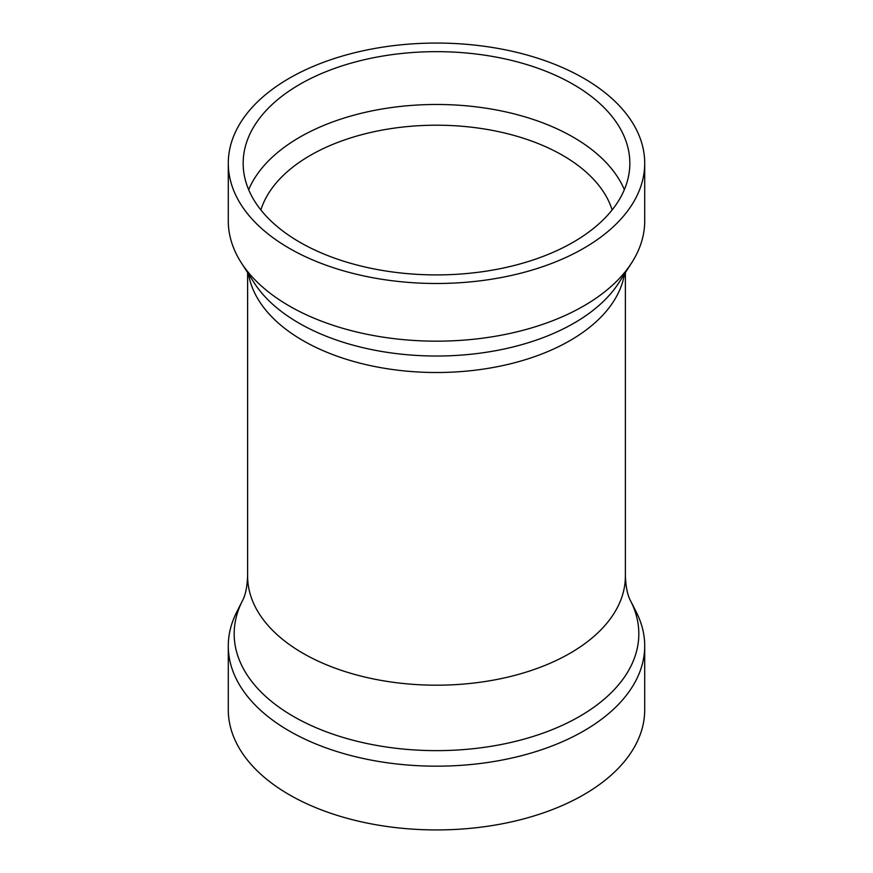 <?xml version="1.0" encoding="UTF-8"?>
<svg xmlns="http://www.w3.org/2000/svg" width="873" height="873" viewBox="0 0 873 873"><rect width="100%" height="100%" fill="white"/><g stroke="black" fill="none" stroke-linecap="round" stroke-linejoin="round"><path stroke-width="1.31" d="M630.764 601.181A202.329 116.818 0 0 1 539.536 734.357A202.329 116.818 0 0 1 293.426 716.427A202.329 116.818 0 0 1 242.236 601.181L236.583 612.366A208.211 120.212 0 0 0 228.29 645.965L228.29 709.716A208.211 120.212 0 0 0 289.269 794.725A208.211 120.212 0 0 0 516.183 820.784A208.211 120.212 0 0 0 644.711 709.716L644.711 645.965A208.211 120.212 0 0 0 636.417 612.366L630.764 601.181C627.687 595.757 625.886 587.42 625.374 576.147L625.374 272.627M228.29 645.965A208.211 120.212 0 0 0 289.269 730.974A208.211 120.212 0 0 0 516.183 757.022A208.211 120.212 0 0 0 644.711 645.965M612.126 209.946A178.463 103.036 0 0 0 562.692 155.383A178.463 103.036 0 0 0 383.171 129.913A178.463 103.036 0 0 0 260.874 209.946M624.348 189.692A193.337 111.624 0 0 0 573.212 137.17A193.337 111.624 0 0 0 384.327 108.623A193.337 111.624 0 0 0 248.652 189.692M573.212 84.354A193.337 111.624 0 0 0 362.513 60.15A193.337 111.624 0 0 0 243.163 163.284A193.337 111.624 0 0 0 299.788 242.214A193.337 111.624 0 0 0 510.487 266.407A193.337 111.624 0 0 0 629.837 163.284A193.337 111.624 0 0 0 573.212 84.354M228.29 163.284L228.29 220.956A208.211 120.212 0 0 0 241.286 262.762A208.211 120.212 0 0 0 289.269 305.965A208.211 120.212 0 0 0 631.714 262.762A208.211 120.212 0 0 0 644.711 220.956L644.711 163.284A208.211 120.212 0 0 0 583.731 78.275A208.211 120.212 0 0 0 356.817 52.216A208.211 120.212 0 0 0 228.29 163.284A208.211 120.212 0 0 0 289.269 248.281A208.211 120.212 0 0 0 516.183 274.34A208.211 120.212 0 0 0 644.711 163.284M241.286 262.762L254.141 282.776A194.493 112.29 0 0 0 298.97 323.13A194.493 112.29 0 0 0 618.859 282.776L631.714 262.762M248.51 274.013A188.874 109.049 0 0 0 302.942 340.568A188.874 109.049 0 0 0 500.24 366.114A188.874 109.049 0 0 0 624.49 274.013M242.236 601.181C245.313 595.757 247.114 587.42 247.626 576.147A188.874 109.049 0 0 0 302.942 653.255A188.874 109.049 0 0 0 508.784 676.891A188.874 109.049 0 0 0 625.374 576.147M247.626 576.147L247.626 272.627"/></g></svg>

